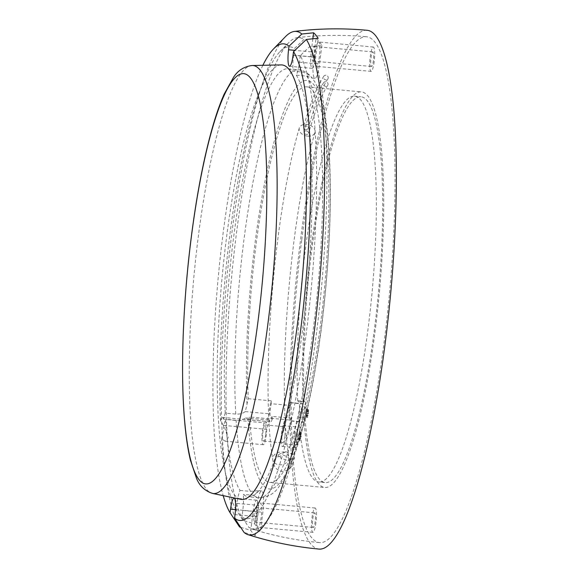 <?xml version="1.0" encoding="UTF-8"?>
<svg xmlns="http://www.w3.org/2000/svg" width="578" height="578" viewBox="0 0 578 578"><rect width="100%" height="100%" fill="white"/><g stroke="black" fill="none" stroke-linecap="round" stroke-linejoin="round"><path stroke-width="0.43" stroke-dasharray="2.89 2.17" d="M325.725 81.736A2.442 2.269 33.4 0 0 323.622 82.705A2.442 2.269 33.4 0 0 325.587 86.36A2.442 2.269 33.4 0 0 327.697 85.392A2.442 2.269 33.4 0 0 325.725 81.736M306.109 130.874A2.442 1.712 15.8 0 0 303.912 131.965A2.442 1.712 15.8 0 0 306.412 134.392A2.442 1.712 15.8 0 0 308.616 133.294A2.442 1.712 15.8 0 0 306.109 130.874M305.986 129.465A2.442 1.712 15.8 0 0 308.182 128.367A2.442 1.712 15.8 0 0 305.683 125.939A2.442 1.712 15.8 0 0 303.486 127.037A2.442 1.712 15.8 0 0 305.986 129.465M307.641 136.141A8.143 5.701 15.8 0 0 314.967 132.485A8.143 5.701 15.8 0 0 306.622 124.393A8.143 5.701 15.8 0 0 299.296 128.049A8.143 5.701 15.8 0 0 307.641 136.141M325.913 75.256A2.442 2.269 33.4 0 0 323.81 76.224A2.442 2.269 33.4 0 0 325.782 79.88A2.442 2.269 33.4 0 0 327.885 78.911A2.442 2.269 33.4 0 0 325.913 75.256M285.749 451.693L292.41 454.077L294.599 457.964L287.591 460.391L280.879 458.202L278.697 454.402L285.749 451.693M220.536 420.748A236.966 43.393 95.3 0 1 279.853 51.767A236.966 43.393 95.3 0 1 294.404 48.574L303.884 39.557L316.007 38.401A249.248 45.648 95.3 0 1 321.838 45.46L309.714 46.616L300.235 55.633A236.966 43.393 95.3 0 1 306.737 329.446A236.966 43.393 95.3 0 1 241.951 516.985L248.959 527.526L260.512 530.864A249.248 45.648 -84.7 0 1 254.688 523.805L243.136 520.467L236.12 509.933L236.951 503.38A17.911 3.28 95.3 0 1 240.08 490.411A214.922 39.362 95.3 0 1 225.586 419.455L223.686 425.394A11.726 2.146 95.3 0 1 223.216 431.361A11.726 2.146 95.3 0 1 221.591 438.897L225.276 441.195L227.371 438.709C228.505 437.835 228.44 436.672 227.161 435.212L224.502 427.214L220.536 420.748A11.726 2.146 95.3 0 1 222.386 417.381A11.726 2.146 95.3 0 1 223.318 419.057L225.218 413.118L235.737 414.086C239.538 414.347 242.717 413.523 245.26 411.608L247.023 404.232A11.726 2.146 95.3 0 1 248.258 398.704A198.637 36.378 95.3 0 1 255.938 245.513A198.637 36.378 95.3 0 1 306.499 86.83A198.637 36.378 95.3 0 1 320.58 323.752A198.637 36.378 95.3 0 1 270.02 482.435A198.637 36.378 95.3 0 1 249.32 416.948A11.726 2.146 95.3 0 1 247.919 419.65L270.598 421.832A11.726 2.146 95.3 0 1 269.666 420.155L266.718 429.36A11.726 2.146 95.3 0 1 266.256 435.328A11.726 2.146 95.3 0 1 263.272 444.692A11.726 2.146 95.3 0 1 262.441 430.711A11.726 2.146 95.3 0 1 265.425 421.348A11.726 2.146 95.3 0 1 266.35 423.024L269.297 413.819A11.726 2.146 95.3 0 1 271.205 400.821A198.637 36.378 -84.7 0 0 271.335 403.719L290.459 405.481A198.637 36.378 95.3 0 1 290.337 402.584L303.089 403.762A198.637 36.378 95.3 0 1 310.769 250.57A198.637 36.378 95.3 0 1 361.329 91.888A198.637 36.378 95.3 0 1 375.411 328.803A198.637 36.378 95.3 0 1 324.85 487.492A198.637 36.378 95.3 0 1 304.151 422.005A11.726 2.146 95.3 0 1 304.079 422.222L296.752 445.082A11.726 2.146 95.3 0 1 295.148 447.632A11.726 2.146 95.3 0 1 293.848 439.728A11.726 2.146 95.3 0 1 295.69 426.839L303.017 403.971A11.726 2.146 95.3 0 1 303.089 403.762M304.151 422.005L291.399 420.827A198.637 36.378 95.3 0 1 291.204 418.154L272.072 416.391A198.637 36.378 -84.7 0 0 272.274 419.064L249.32 416.948M248.258 398.704L271.205 400.821M295.163 434.678A6.51 1.192 95.3 0 1 296.846 429.476A6.51 1.192 95.3 0 1 297.287 437.243A6.51 1.192 95.3 0 1 295.654 442.445A6.51 1.192 95.3 0 1 295.163 434.678M298.681 417.489A11.726 2.146 95.3 0 0 299.079 414.816A11.726 2.146 95.3 0 0 298.248 400.836A11.726 2.146 95.3 0 0 297.728 401.11L304.1 401.696A11.726 2.146 95.3 0 1 304.628 401.428A11.726 2.146 95.3 0 1 305.459 415.409A11.726 2.146 95.3 0 1 305.054 418.075L298.681 417.489A193.753 35.482 95.3 0 0 318.926 482.038L325.298 482.623A193.753 35.482 95.3 0 1 305.054 418.075M304.1 401.696A193.753 35.482 95.3 0 1 311.564 251.531A193.753 35.482 95.3 0 1 360.882 96.75A193.753 35.482 95.3 0 1 374.616 327.842A193.753 35.482 95.3 0 1 325.298 482.623M302.489 411.818A6.51 1.192 95.3 0 1 304.173 406.616A6.51 1.192 95.3 0 1 304.606 414.383A6.51 1.192 95.3 0 1 302.98 419.585A6.51 1.192 95.3 0 1 302.489 411.818M297.728 401.11A193.753 35.482 95.3 0 1 305.191 250.946A193.753 35.482 95.3 0 1 354.502 96.165A193.753 35.482 95.3 0 1 368.244 327.256A193.753 35.482 95.3 0 1 318.926 482.038M308.125 415.134L306.564 414.99L305.834 417.265L308.125 415.134L306.73 417.836A4.935 0.903 -84.7 0 0 307.185 416.42L308.565 413.884L307.742 411.298L307.012 413.573L308.623 413.371L308.565 413.884M308.471 411.941L306.911 411.796L307.641 409.52L308.464 410.871L308.471 411.941L306.745 408.949A4.935 0.903 -84.7 0 0 306.289 410.366L308.023 413.357L305.726 415.488L306.456 413.212L308.023 413.357M305.834 417.265A4.935 0.903 95.3 0 1 305.726 415.488M300.798 437.994L299.238 437.849L298.508 440.125L300.798 437.994L299.404 440.703A4.935 0.903 -84.7 0 0 299.859 439.287L301.246 436.744L300.423 434.157L299.693 436.433L301.297 436.231L301.246 436.744M301.152 434.8L299.585 434.656L300.314 432.38L301.138 433.731L301.152 434.8L299.418 431.809A4.935 0.903 -84.7 0 0 298.971 433.225L300.697 436.217L298.407 438.348L299.137 436.072L300.697 436.217M298.508 440.125A4.935 0.903 95.3 0 1 298.407 438.348M300.314 432.38A4.935 0.903 95.3 0 1 300.423 434.157M307.641 409.52A4.935 0.903 95.3 0 1 307.742 411.298M300.235 55.633L299.404 62.186A17.911 3.28 95.3 0 1 296.276 75.147L306.795 76.115L312.199 78.088L310.104 75.653L303.551 72.192L293.032 71.224A17.911 3.28 95.3 0 1 293.581 55.127L294.404 48.574M296.276 75.147A214.922 39.362 95.3 0 1 303.147 325.103A214.922 39.362 95.3 0 1 248.446 496.798A214.922 39.362 95.3 0 1 243.324 494.335A17.911 3.28 95.3 0 1 242.782 510.432L241.951 516.985M225.218 413.118A214.922 39.362 95.3 0 1 241.459 186.513A214.922 39.362 95.3 0 1 287.909 68.768A214.922 39.362 95.3 0 1 293.032 71.224M227.161 435.212A246.951 45.229 95.3 0 1 236.243 234.914A246.951 45.229 95.3 0 1 288.588 42.786A246.951 45.229 95.3 0 1 297.323 37.657A246.951 45.229 95.3 0 1 303.884 39.557M223.686 425.394L266.718 429.36M301.767 239.668A254.002 46.515 95.3 0 1 366.409 36.761A254.002 46.515 95.3 0 1 384.421 339.705A254.002 46.515 95.3 0 1 319.771 542.612A254.002 46.515 95.3 0 1 301.767 239.668M309.714 46.616A246.951 45.229 95.3 0 1 316.607 332.169A246.951 45.229 95.3 0 1 252.015 529.101A246.951 45.229 95.3 0 1 248.959 527.526M321.838 45.46L319.49 64.035A17.911 3.28 95.3 0 1 314.931 78.341A17.911 3.28 95.3 0 1 313.659 56.984L316.007 38.401M315.393 51.745A12.21 2.24 95.3 0 1 318.5 41.992A12.21 2.24 95.3 0 1 319.367 56.557A12.21 2.24 95.3 0 1 316.26 66.311A12.21 2.24 95.3 0 1 315.393 51.745M374.197 61.608A12.21 2.24 95.3 0 1 371.083 71.369A12.21 2.24 95.3 0 1 370.223 56.803A12.21 2.24 95.3 0 1 373.33 47.042A12.21 2.24 95.3 0 1 374.197 61.608M367.008 30.28A260.512 47.707 -84.7 0 0 300.704 238.389A260.512 47.707 -84.7 0 0 319.172 549.1M285.416 36.71A252.861 46.305 -84.7 0 0 231.814 233.425A252.861 46.305 -84.7 0 0 239.567 526.984M240.672 527.331L250.758 530.308A255.18 46.731 95.3 0 0 255.259 535.755L244.075 532.432M262.874 65.285A239.343 43.834 -84.7 0 0 218.159 278.17A239.343 43.834 -84.7 0 0 223.195 495.642M281.002 64.909A218.181 39.954 -84.7 0 0 226.301 239.227A218.181 39.954 -84.7 0 0 240.947 499.327M240.08 490.411L250.599 491.387L258.865 490.671L253.843 495.303L243.324 494.335M247.023 404.232A205.154 37.57 95.3 0 1 254.884 244.234A205.154 37.57 95.3 0 1 313.565 84.352A205.154 37.57 95.3 0 1 321.643 325.031A205.154 37.57 95.3 0 1 280.431 482.009A205.154 37.57 95.3 0 1 247.919 419.65L245.628 417.945C243.092 419.852 239.921 420.683 236.106 420.423L225.586 419.455M236.12 509.933A236.966 43.393 95.3 0 1 221.591 438.897M243.136 520.467A246.951 45.229 95.3 0 1 227.371 438.709M254.688 523.805L257.037 505.23A17.911 3.28 95.3 0 1 261.588 490.924A17.911 3.28 95.3 0 1 262.86 512.281L260.512 530.864M257.159 512.708A12.21 2.24 95.3 0 1 260.266 502.954A12.21 2.24 95.3 0 1 261.133 517.52A12.21 2.24 95.3 0 1 258.026 527.273A12.21 2.24 95.3 0 1 257.159 512.708M315.964 522.577A12.21 2.24 95.3 0 1 312.85 532.331A12.21 2.24 95.3 0 1 311.99 517.765A12.21 2.24 95.3 0 1 315.097 508.011A12.21 2.24 95.3 0 1 315.964 522.577M255.259 535.755L257.672 516.696A13.843 2.536 -84.7 0 0 256.69 500.187A13.843 2.536 -84.7 0 0 253.164 511.241L250.758 530.308M256.509 516.205A7.326 1.344 -84.7 0 0 255.989 507.47A7.326 1.344 -84.7 0 0 254.125 513.322A7.326 1.344 -84.7 0 0 254.645 522.057A7.326 1.344 -84.7 0 0 256.509 516.205M312.785 518.726A7.326 1.344 95.3 0 1 314.649 512.874A7.326 1.344 95.3 0 1 315.169 521.616A7.326 1.344 95.3 0 1 313.305 527.468A7.326 1.344 95.3 0 1 312.785 518.726M312.857 38.74L311.202 51.868A13.843 2.536 -84.7 0 0 312.178 68.37A13.843 2.536 -84.7 0 0 315.704 57.316L318.11 38.256M314.743 55.242A7.326 1.344 95.3 0 1 312.879 61.095A7.326 1.344 95.3 0 1 312.358 52.352A7.326 1.344 95.3 0 1 314.222 46.5A7.326 1.344 95.3 0 1 314.743 55.242M371.018 57.764A7.326 1.344 95.3 0 1 372.882 51.912A7.326 1.344 95.3 0 1 373.402 60.647A7.326 1.344 95.3 0 1 371.538 66.499A7.326 1.344 95.3 0 1 371.018 57.764M284.795 436.39A8.143 1.488 95.3 0 1 282.729 442.893A8.143 1.488 95.3 0 1 282.151 433.182A8.143 1.488 95.3 0 1 284.217 426.68A8.143 1.488 95.3 0 1 284.795 436.39M291.204 418.154A8.143 1.488 95.3 0 1 290.048 420.033A8.143 1.488 95.3 0 1 289.152 414.462A8.143 1.488 95.3 0 1 290.459 405.481M291.399 420.827A11.726 2.146 95.3 0 1 291.326 421.051L284.008 443.911A11.726 2.146 95.3 0 1 282.396 446.454A11.726 2.146 95.3 0 1 281.096 438.55A11.726 2.146 95.3 0 1 282.938 425.661L290.264 402.801A11.726 2.146 95.3 0 1 290.337 402.584M265.67 434.627A8.143 1.488 95.3 0 1 263.597 441.13A8.143 1.488 95.3 0 1 263.019 431.419A8.143 1.488 95.3 0 1 265.092 424.917A8.143 1.488 95.3 0 1 265.67 434.627M272.072 416.391A8.143 1.488 95.3 0 1 270.923 418.27A8.143 1.488 95.3 0 1 270.02 412.692A8.143 1.488 95.3 0 1 271.335 403.719M272.274 419.064A11.726 2.146 95.3 0 1 270.598 421.832M245.26 411.608L269.297 413.819M245.628 417.945L269.666 420.155M223.318 419.057L266.35 423.024M306.73 417.836L306.564 414.99M306.456 413.212L306.289 410.366M306.745 408.949L306.911 411.796M307.012 413.573L307.185 416.42M299.137 436.072L298.971 433.225M299.418 431.809L299.585 434.656M299.693 436.433L299.859 439.287M299.404 440.703L299.238 437.849M282.252 452.039A8.143 6.372 -8.3 0 1 288.812 457.241A8.143 6.372 -8.3 0 1 279.268 464.784A8.143 6.372 -8.3 0 1 272.7 459.582A8.143 6.372 -8.3 0 1 282.252 452.039M235.737 414.086A214.922 39.362 95.3 0 1 243.728 241.431A214.922 39.362 95.3 0 1 298.429 69.736A214.922 39.362 95.3 0 1 303.551 72.192M306.795 76.115A214.922 39.362 95.3 0 1 313.666 326.071A214.922 39.362 95.3 0 1 258.966 497.766A214.922 39.362 95.3 0 1 253.843 495.303M252.102 65.509A214.922 39.362 -84.7 0 0 198.211 237.233A214.922 39.362 -84.7 0 0 212.639 493.446M250.599 491.387A214.922 39.362 95.3 0 1 236.106 420.423M293.581 55.127L313.659 56.984M299.404 62.186L319.49 64.035M236.951 503.38L257.037 505.23M242.782 510.432L262.86 512.281M253.164 511.241L235.499 509.615M257.672 516.696L235.036 514.608M315.704 57.316L293.068 55.228M311.202 51.868L294.874 50.358M290.264 402.801L303.017 403.971M291.326 421.051L304.079 422.222M282.938 425.661L295.69 426.839M284.008 443.911L296.752 445.082M323.622 82.705C316.831 93.123 310.263 109.545 303.912 131.965M323.81 76.224C316.809 86.967 310.039 103.903 303.486 127.037M278.697 454.402L277.519 457.769C276.927 457.111 278.957 456.259 283.617 455.218C287.981 457.075 289.824 458.282 289.144 458.845L288.812 457.241C276.746 383.091 290.113 216.237 314.967 132.485M299.296 128.049C273.806 214.583 260.295 382.152 272.7 459.582C273.539 462.494 273.25 469.582 282.122 471.431C291.312 470.246 291.514 467.01 294.599 457.964M270.02 482.435L324.85 487.492M306.499 86.83L361.329 91.888M298.248 400.836L304.628 401.428M354.502 96.165L360.882 96.75M302.98 419.585C306.477 418.429 308.031 417.504 307.648 416.825M295.654 442.445C299.151 441.289 300.704 440.364 300.322 439.685M301.138 433.731C301.918 433.124 300.488 431.708 296.846 429.476M308.464 410.871C309.244 410.264 307.814 408.848 304.173 406.616M287.909 68.768L298.429 69.736C302.308 69.945 306.203 71.918 310.104 75.653M314.931 78.341L312.199 78.088C333.658 105.124 335.074 217.342 321.773 325.378C314.085 386.415 301.832 440.436 288.574 469.668L279.535 485.845C274.861 493.46 267.997 497.434 258.966 497.766L248.446 496.798M279.853 51.767L288.588 42.786M225.276 441.195L263.272 444.692M297.323 37.657C320.32 34.94 343.354 34.644 366.409 36.761M371.083 71.369L316.26 66.311M252.015 529.101C274.124 535.979 296.709 540.481 319.771 542.612M312.85 532.331L258.026 527.273M258.865 490.671L261.588 490.924M256.69 500.187L234.054 498.099M255.989 507.47L314.649 512.874M312.178 68.37L289.549 66.289M314.222 46.5L372.882 51.912M373.33 47.042L318.5 41.992M315.097 508.011L260.266 502.954M254.645 522.057L313.305 527.468M312.879 61.095L371.538 66.499M263.597 441.13L282.729 442.893M282.396 446.454L295.148 447.632M327.885 78.911C321.281 88.976 314.714 105.463 308.182 128.367M327.697 85.392C321.303 95.132 314.938 111.106 308.616 133.294M222.386 417.381L265.425 421.348M265.092 424.917L284.217 426.68M270.923 418.27L290.048 420.033"/><path stroke-width="0.87" d="M247.904 534.636A252.861 46.305 -84.7 0 0 314.1 333.015A252.861 46.305 -84.7 0 0 306.347 39.463L318.11 38.256A255.18 46.731 -84.7 0 0 313.608 32.801L301.846 34.008L289.022 46.197L288.567 49.78A13.843 2.536 -84.7 0 0 289.549 66.289A13.843 2.536 -84.7 0 0 293.068 55.228L293.523 51.644A239.343 43.834 -84.7 0 1 300.748 329.323A239.343 43.834 -84.7 0 1 234.581 518.191L244.075 532.432A252.861 46.305 -84.7 0 0 247.904 534.636C271.14 542.034 294.896 546.853 319.172 549.1A260.512 47.707 -84.7 0 0 385.475 340.991A260.512 47.707 -84.7 0 0 367.008 30.28C342.732 28.047 318.492 28.445 294.303 31.465A252.861 46.305 -84.7 0 0 285.416 36.71L273.596 48.855A239.343 43.834 -84.7 0 0 262.874 65.285M223.195 495.642A239.343 43.834 -84.7 0 0 230.08 512.737L239.567 526.984L240.672 527.331M293.523 51.644L306.347 39.463M301.846 34.008A252.861 46.305 -84.7 0 0 294.303 31.465M289.022 46.197A239.343 43.834 -84.7 0 0 273.596 48.855M234.581 518.191L235.036 514.608A13.843 2.536 -84.7 0 0 234.054 498.099A13.843 2.536 -84.7 0 0 230.535 509.153L230.08 512.737M212.639 493.446L240.947 499.327A218.181 39.954 -84.7 0 0 297.302 325.154A218.181 39.954 -84.7 0 0 281.002 64.909L252.102 65.509C244.046 66.557 237.854 70.487 233.541 77.315L224.098 94.279C219.524 104.596 215.161 117.37 210.999 132.608C202.936 162.339 196.325 197.474 191.159 238.013C182.973 302.229 180.394 371.936 184.505 419.968C185.805 435.704 187.763 449.063 190.372 460.045L196.556 478.447C199.547 485.946 204.915 490.946 212.639 493.446A214.922 39.362 -84.7 0 0 268.156 321.881A214.922 39.362 -84.7 0 0 252.102 65.509M313.608 32.801L312.857 38.74M191.188 238.187A206.093 37.743 -84.7 0 0 199.302 479.978A206.093 37.743 -84.7 0 0 258.25 319.359A206.093 37.743 -84.7 0 0 250.137 77.568A206.093 37.743 -84.7 0 0 191.188 238.187M235.499 509.615L230.535 509.153M294.874 50.358L288.567 49.78"/></g></svg>
